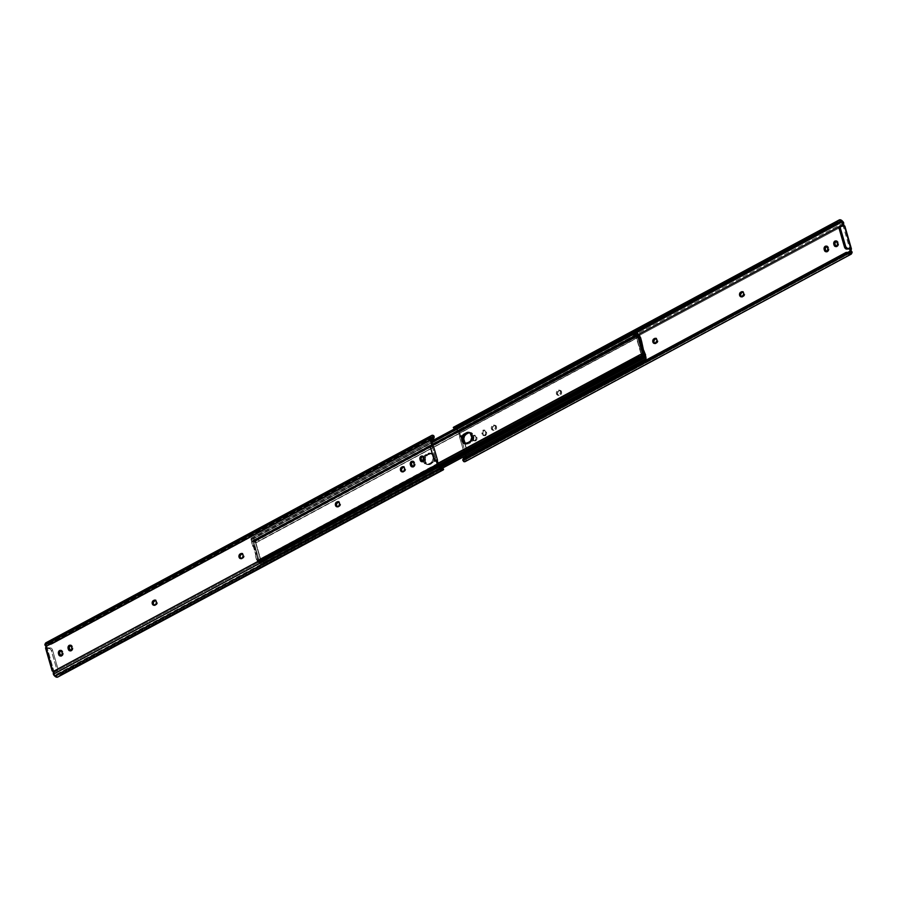 <?xml version="1.0" encoding="UTF-8"?>
<svg xmlns="http://www.w3.org/2000/svg" width="897" height="897" viewBox="0 0 897 897"><rect width="100%" height="100%" fill="white"/><g stroke="black" fill="none" stroke-linecap="round" stroke-linejoin="round"><path stroke-width="0.67" stroke-dasharray="4.49 3.36" d="M465.308 461.551A4.149 2.456 61.7 0 0 466.036 460.722L851.69 253.447L466.036 460.722L466.709 459.174L852.094 252.046L466.709 459.174A3.207 1.906 61.7 0 0 466.72 457.111L851.018 250.577L466.72 457.111L465.442 452.413L466.911 451.113L462.639 436.278L459.847 436.144L459.567 437.086L463.435 450.316L466.911 451.113L462.639 436.278L460.8 436.794A1.065 0.807 93.3 0 1 460.71 436.85L461.764 436.906A1.065 0.807 -86.7 0 0 461.854 436.85A1.065 0.807 93.3 0 1 461.764 436.906L460.789 436.514L459.488 432.074A3.207 1.906 61.7 0 0 458.266 429.943L456.674 428.273A4.149 2.456 61.7 0 0 453.815 427.118L455.228 428.598L838.964 222.187L455.317 428.833A3.207 1.099 -43.7 0 1 454.521 428.867M484.055 430.302A2.411 1.828 -86.7 0 0 482.99 433.442L481.947 433.386A2.411 1.828 93.3 0 1 483.012 430.246L484.055 430.302L482.922 432.062L483.382 434.653L485.569 435.538L486.701 433.789L486.252 431.199L485.12 430.168L483.012 430.246A2.411 1.828 93.3 0 1 483.786 430.067A2.411 1.828 93.3 0 1 485.367 431.547L486.409 431.614A2.411 1.828 -86.7 0 0 484.84 430.123A2.411 1.828 -86.7 0 0 484.055 430.302M474.412 435.482A2.411 1.828 -86.7 0 0 473.347 438.633L472.304 438.566A2.411 1.828 93.3 0 1 473.369 435.426L474.412 435.482L473.28 437.243L473.739 439.833L475.926 440.73L477.069 438.969L476.61 436.379L475.477 435.348L473.369 435.426A2.411 1.828 93.3 0 1 474.154 435.247A2.411 1.828 93.3 0 1 475.724 436.738L476.767 436.794A2.411 1.828 -86.7 0 0 475.197 435.303A2.411 1.828 -86.7 0 0 474.412 435.482M845.983 252.483L463.715 457.93L845.983 252.483M844.425 226.223L844.212 226.1A1.39 1.054 -86.7 0 1 843.965 225.876L851.04 249.77L844.694 226.257M463.368 458.445A3.207 2.343 -156.5 0 0 463.222 459.186L847.721 252.539L463.345 458.502M842.877 225.752L844.055 226.1L843.292 226.504L849.851 249.243L843.292 226.504L839.872 226.313L841.016 225.708L839.11 226.717L841.005 225.696L839.872 226.313L844.055 226.1A1.39 1.054 93.3 0 1 842.922 225.809M453.815 427.118L458.266 431.401L456.237 429.282L634.571 333.426L456.237 429.282A2.545 1.514 61.7 0 0 455.228 428.598L454.465 428.833M842.328 220.998L456.674 428.273L842.328 220.998M843.662 222.815L458.266 429.943L843.662 222.815M843.785 225.539L459.488 432.074L843.785 225.539M466.036 460.722L466.844 457.683L465.487 452.862L464.444 452.794L465.319 455.855L464.388 452.357L464.848 451.438L466.059 451.415A1.065 0.807 -86.7 0 0 465.487 452.862L464.444 452.794A1.065 0.807 93.3 0 1 465.005 451.359L466.911 451.113L465.868 451.045L467.001 450.44L464.612 442.165L467.001 450.44L464.265 450.956L465.397 450.35A1.065 0.639 -118.3 0 1 464.411 449.319L463.278 449.935A1.065 0.639 61.7 0 0 464.265 450.956L465.397 450.35L464.411 449.319L463.278 449.935L459.567 437.086L460.71 436.469L464.411 449.319L460.71 436.469A1.065 0.639 -118.3 0 1 461.114 435.516L459.982 436.133A1.065 0.639 61.7 0 0 459.567 437.086L460.991 435.527L459.982 436.133L461.585 436.222L462.729 435.617L461.114 435.516L462.729 435.617L463.771 439.216L462.729 435.617L461.585 436.222L462.639 436.278L461.854 436.85L460.8 436.794L461.585 436.222L460.8 436.794A1.065 0.807 -86.7 0 1 460.71 436.85A1.065 0.807 93.3 0 1 459.668 436.267L458.266 431.401L638.372 334.603L458.266 431.401L459.668 436.267L460.722 436.334L459.836 436.615L461.764 436.906A1.065 0.807 -86.7 0 1 461.417 436.996L460.374 436.929M494.124 425.357L492.33 427.903L492.823 429.607L494.09 430.313L496.243 428.923L496.467 426.658L495.178 425.223L493.07 425.301A2.411 1.828 93.3 0 1 493.855 425.111A2.411 1.828 93.3 0 1 495.514 427.107A2.411 1.828 93.3 0 1 494.359 429.741L495.402 429.809A2.411 1.828 -86.7 0 0 496.568 427.163A2.411 1.828 -86.7 0 0 494.897 425.178A2.411 1.828 -86.7 0 0 494.124 425.357L493.507 425.683A2.411 1.828 -86.7 0 0 492.352 428.318A2.411 1.828 -86.7 0 0 494.012 430.313A2.411 1.828 -86.7 0 0 494.796 430.134L493.742 430.067A2.411 1.828 93.3 0 1 492.969 430.246A2.411 1.828 93.3 0 1 491.298 428.261A2.411 1.828 93.3 0 1 492.464 425.627L494.124 425.357M559.179 390.386L557.385 392.942L557.878 394.635L559.156 395.342L561.309 393.951L561.533 391.697L560.233 390.251L558.136 390.33A2.411 1.828 93.3 0 1 558.909 390.15A2.411 1.828 93.3 0 1 560.58 392.135A2.411 1.828 93.3 0 1 559.414 394.781L560.468 394.837A2.411 1.828 -86.7 0 0 561.623 392.191A2.411 1.828 -86.7 0 0 559.952 390.206A2.411 1.828 -86.7 0 0 559.179 390.386L558.573 390.711A2.411 1.828 -86.7 0 0 557.407 393.357A2.411 1.828 -86.7 0 0 559.078 395.342A2.411 1.828 -86.7 0 0 559.851 395.162L558.809 395.106A2.411 1.828 93.3 0 1 558.035 395.285A2.411 1.828 93.3 0 1 556.364 393.301A2.411 1.828 93.3 0 1 557.519 390.655L559.179 390.386M741.651 296.705L743.972 296.167L744.79 294.631L744.342 292.456L742.368 291.94M826.406 251.609L828.122 251.395L828.985 249.388L827.998 246.597L826.294 246.372M836.049 246.428L837.764 246.204L838.628 244.208L837.641 241.416L835.937 241.192M654.877 343.349L656.873 343.024L658.017 341.264L657.299 338.797L655.595 338.573M464.354 460.217L463.76 461.585L464.354 460.217A2.545 1.514 61.7 0 0 464.545 460.139A2.545 1.514 61.7 0 0 464.994 459.623L849.493 252.976L464.994 459.623L465.61 456.853L464.354 460.217M463.57 460.038L463.222 459.186L463.57 460.038M472.528 439.362L473.582 439.418A2.411 1.828 -86.7 0 0 475.152 440.909A2.411 1.828 -86.7 0 0 476.991 437.579L475.948 437.523A2.411 1.828 93.3 0 1 474.098 440.842A2.411 1.828 93.3 0 1 472.528 439.362L472.304 438.566L473.582 439.418L472.528 439.362L472.214 438.117L473.369 435.426L475.074 435.65L475.948 437.523L476.991 437.579L476.767 436.794L475.724 436.738L476.015 438.913L474.883 440.662L473.481 440.662L472.528 439.362M654.978 343.394A2.411 1.828 -86.7 0 0 655.494 343.529A2.411 1.828 -86.7 0 0 656.268 343.349L656.873 343.024A2.411 1.828 -86.7 0 0 658.039 340.378A2.411 1.828 -86.7 0 0 656.369 338.393A2.411 1.828 -86.7 0 0 655.842 338.461M836.15 246.473A2.411 1.828 -86.7 0 0 836.666 246.608A2.411 1.828 -86.7 0 0 838.516 243.289L837.462 243.233L838.516 243.289L838.28 242.493A2.411 1.828 -86.7 0 0 836.71 241.013A2.411 1.828 -86.7 0 0 836.183 241.08M837.237 242.437L838.28 242.493L837.237 242.437M826.507 251.665A2.411 1.828 -86.7 0 0 827.023 251.788A2.411 1.828 -86.7 0 0 828.873 248.469L827.819 248.413L828.873 248.469L828.637 247.684A2.411 1.828 -86.7 0 0 827.068 246.193A2.411 1.828 -86.7 0 0 826.541 246.26M827.595 247.617L828.637 247.684L827.595 247.617M741.741 296.761A2.411 1.828 -86.7 0 0 742.268 296.885A2.411 1.828 -86.7 0 0 743.041 296.705L743.647 296.38A2.411 1.828 -86.7 0 0 744.813 293.745A2.411 1.828 -86.7 0 0 743.142 291.76A2.411 1.828 -86.7 0 0 742.615 291.828M482.171 434.182L483.225 434.238A2.411 1.828 -86.7 0 0 484.795 435.729A2.411 1.828 -86.7 0 0 486.634 432.399L485.591 432.343A2.411 1.828 93.3 0 1 483.741 435.662A2.411 1.828 93.3 0 1 482.171 434.182L481.947 433.386L483.225 434.238L482.171 434.182L481.857 432.937L483.012 430.246L484.716 430.47L485.591 432.343L486.634 432.399L486.409 431.614L485.367 431.547L485.658 433.733L484.526 435.482L483.124 435.482L482.171 434.182M454.465 427.039L458.659 430.403L460.722 436.334A1.065 0.807 -86.7 0 0 461.417 436.996M847.587 252.506L465.846 457.661L847.587 252.506M493.742 430.067L492.038 429.842L491.287 427.847L491.859 426.142L493.776 425.111L495.043 425.817L495.536 427.521L493.742 430.067M558.809 395.106L557.104 394.882L556.342 392.875L556.925 391.182L558.831 390.15L560.109 390.857L560.603 392.561L558.809 395.106M412.687 466.799A2.411 1.828 -86.7 0 0 413.214 466.933A2.411 1.828 -86.7 0 0 415.053 463.614L413.775 462.762L414.829 462.818A2.411 1.828 -86.7 0 0 413.259 461.338A2.411 1.828 -86.7 0 0 412.721 461.406M70.459 650.74A2.411 1.828 -86.7 0 0 70.975 650.863A2.411 1.828 -86.7 0 0 72.825 647.544L71.547 646.692L72.59 646.748A2.411 1.828 -86.7 0 0 71.02 645.268A2.411 1.828 -86.7 0 0 70.493 645.335M60.817 655.92A2.411 1.828 -86.7 0 0 61.332 656.043A2.411 1.828 -86.7 0 0 63.182 652.724L61.904 651.872L62.947 651.94A2.411 1.828 -86.7 0 0 61.377 650.448A2.411 1.828 -86.7 0 0 60.85 650.527M422.33 461.619A2.411 1.828 -86.7 0 0 422.846 461.753A2.411 1.828 -86.7 0 0 424.696 458.434L423.418 457.582L424.472 457.638A2.411 1.828 -86.7 0 0 422.902 456.158A2.411 1.828 -86.7 0 0 422.364 456.225M52.082 643.34L433.184 438.521L432.803 439.395L433.184 438.521L52.082 643.34L433.722 438.061L51.454 643.519L49.716 643.463L434.215 436.817L49.716 643.463A3.207 2.343 -156.5 0 0 51.454 643.519L52.082 643.34L51.701 644.214L52.082 643.34M431.39 440.147L51.701 644.214L431.39 440.147M60.099 673.299L441.201 468.481L442.109 469.434L61.007 674.252L59.415 673.613L441.481 468.279L59.415 673.613L61.007 674.252L442.726 469.254L60.458 674.701L442.726 469.254L441.201 468.481L60.099 673.299M431.379 440.102L51.017 644.517L431.379 440.102M45.601 648.116L47.149 647.757L53.708 670.496L47.149 647.757L50.849 648.004L52.396 649.619L57.957 668.792L56.814 669.397L51.398 650.617L52.531 650.011L51.398 650.617A2.142 1.267 61.7 0 0 49.425 648.565L50.568 647.948A2.142 1.267 -118.3 0 1 52.531 650.011L58.07 669.543L57.386 670.664L52.945 670.9L53.932 671.023L54.369 672.167L438.734 465.599L54.369 672.167L54.582 672.739L53.36 672.66L54.582 672.739L54.93 674.667L53.349 674.264L54.829 674.353L54.369 672.167A1.39 1.054 -86.7 0 0 52.945 670.9L57.128 670.687L55.984 671.292A2.142 1.267 61.7 0 0 56.433 671.203A2.142 1.267 61.7 0 0 56.814 669.397L57.957 668.792A2.142 1.267 -118.3 0 1 57.565 670.597A2.142 1.267 -118.3 0 1 57.128 670.687L53.035 671.124L56.253 671.27L56.903 669.79L51.073 649.854L49.705 648.621L46.005 648.374L52.564 671.102L46.005 648.374L50.568 647.948L45.612 648.217M46.039 642.712A4.149 2.456 61.7 0 1 47.586 642.689L46.992 644.057L51.017 644.517A3.207 2.343 23.5 0 1 49.279 644.461L431.21 439.194L49.279 644.461L46.992 644.057A2.545 1.514 61.7 0 0 46.801 644.136A2.545 1.514 61.7 0 0 46.453 644.45L44.951 644.371L46.364 645.01L44.884 644.921L46.364 645.01L432.006 437.377L46.364 644.64L47.586 642.689L49.716 643.463L46.857 642.532M434.092 437.489L433.722 438.061A3.207 2.343 -156.5 0 0 434.07 437.557M437.355 460.722L434.361 460.722L437.018 460.867L434.271 461.383L436.2 460.206L435.146 460.15L436.357 460.116M55.322 675.194L53.82 675.116L55.322 675.194A2.545 1.514 61.7 0 0 56.119 675.676L55.322 675.194M57.083 675.598L56.119 675.676L57.531 677.157L56.119 675.676L58.036 674.813A3.207 1.099 136.3 0 1 59.415 673.613L441.986 468.458L57.139 675.576L442.535 468.436M59.079 675.901L60.458 674.701A3.207 1.099 -43.7 0 0 59.079 675.901L443.578 469.254L59.079 675.901M45.534 645.548L46.756 645.616L46.364 645.01L46.756 645.616L45.534 645.548M437.332 460.755A1.065 0.639 -118.3 0 1 437.018 460.867L435.886 461.484A1.065 0.639 61.7 0 0 436.29 460.531L437.433 459.914L436.29 460.531L432.589 447.681L436.334 460.722L436.009 461.473L434.271 461.383L436.2 460.206A1.065 0.807 -86.7 0 1 436.626 460.071M433.722 447.065L432.589 447.681A1.065 0.639 61.7 0 0 431.603 446.65L432.735 446.044L429.999 446.56L431.894 446.74L432.589 447.681L433.722 447.065M431.132 445.955L429.999 446.56L434.271 461.383L429.999 446.56L431.132 445.955M442.726 469.254A3.207 1.099 -43.7 0 1 443.578 469.254L443.679 469.411M57.531 677.157L58.271 676.708M440.763 467.718L55.121 674.981L440.763 467.718M422.229 461.574L423.956 461.35L424.808 459.354L424.696 458.434L423.653 458.367L424.696 458.434L424.09 456.853L422.117 456.338M241.158 558.539A2.411 1.828 -86.7 0 0 241.674 558.663A2.411 1.828 -86.7 0 0 242.459 558.483L243.065 558.158A2.411 1.828 -86.7 0 0 244.231 555.523A2.411 1.828 -86.7 0 0 242.56 553.539A2.411 1.828 -86.7 0 0 242.022 553.606M60.716 655.864L62.431 655.651L63.295 653.644L63.182 652.724L62.128 652.668L63.182 652.724L62.308 650.852L60.604 650.628M70.358 650.684L72.074 650.46L72.937 648.464L72.825 647.544L71.771 647.488L72.825 647.544L71.951 645.672L70.246 645.448M154.385 605.172A2.411 1.828 -86.7 0 0 154.901 605.307A2.411 1.828 -86.7 0 0 155.686 605.127L156.291 604.802A2.411 1.828 -86.7 0 0 157.457 602.156A2.411 1.828 -86.7 0 0 155.786 600.171A2.411 1.828 -86.7 0 0 155.259 600.239M337.575 506.715A2.411 1.828 -86.7 0 0 338.091 506.85A2.411 1.828 -86.7 0 0 338.864 506.67L339.481 506.345A2.411 1.828 -86.7 0 0 340.636 503.699A2.411 1.828 -86.7 0 0 338.965 501.715A2.411 1.828 -86.7 0 0 338.438 501.793M402.63 471.755A2.411 1.828 -86.7 0 0 403.145 471.889A2.411 1.828 -86.7 0 0 403.93 471.699L404.536 471.374A2.411 1.828 -86.7 0 0 405.702 468.739A2.411 1.828 -86.7 0 0 404.031 466.754A2.411 1.828 -86.7 0 0 403.504 466.821M412.598 466.754L414.313 466.53L415.165 464.534L415.053 463.614L414.01 463.558L415.053 463.614L414.179 461.742L412.474 461.518M46.386 648.161A1.39 1.054 -86.7 0 0 46.79 645.907L431.154 439.339L46.79 645.907L46.386 648.161M402.529 471.699L404.861 471.16L405.668 469.624L405.231 467.449L403.258 466.933M337.474 506.67L339.481 506.345L340.613 504.596L339.896 502.118L338.191 501.894M154.284 605.116L156.291 604.802L157.424 603.042L156.706 600.575L155.002 600.351M241.058 558.483L243.065 558.158L244.197 556.409L243.749 554.234L241.775 553.718M258.448 561.746L438.543 464.949L258.448 561.746L257.899 560.457L258.448 561.746M438.151 463.581L257.899 560.457L438.151 463.581M251.765 539.198L432.018 442.322L251.373 539.68L432.085 442.557L251.373 539.68L251.575 537.942L251.765 539.198M431.681 441.145L251.575 537.942L431.681 441.145M253.403 546.845L254.703 546.52L253.559 547.125L252.651 546.06L253.784 545.443L252.528 541.149L255.185 540.353L260.892 560.12L257.54 558.741L256.407 559.358L257.876 559.145L256.452 554.705L255.32 555.591L256.777 553.696L254.636 546.363L253.627 545.163L252.483 545.768L253.784 545.443L254.535 546.228L253.559 547.125L254.703 546.52L256.777 553.696L255.634 554.312L253.559 547.125L255.634 554.593L256.777 553.976L255.297 555.434L256.407 559.358L257.54 558.741L256.452 554.974L255.32 555.591L256.452 559.481L259.838 561.017L642.891 355.145L259.794 561.275L260.892 560.12L259.76 560.737L256.733 559.75L257.876 559.145L260.892 560.12L255.185 540.353L251.384 541.766L252.483 545.768L253.627 545.163L252.539 541.396L251.395 542.012L253.403 546.845M257.035 560.591L438.106 463.413L257.035 560.535L257.876 562.262L438.599 465.128L257.876 562.262M257.708 562.161L259.457 562.542L439.104 465.98L259.457 562.542A2.545 1.514 61.7 0 0 258.044 561.903L257.417 560.434L259.569 561.242L642.947 355.19L259.569 561.242A4.149 2.456 61.7 0 0 257.417 560.434L257.103 560.502M250.947 538.749L632.968 333.034L251.575 537.942L250.947 538.749L251.81 541.003L251.182 540.286M251.216 540.487L252.808 540.992L636.948 334.379L253.571 540.431A4.149 2.456 61.7 0 1 253.044 540.891L432.601 444.385M253.963 540.689L432.612 444.677L253.963 540.689M423.205 458.457L424.92 455.228L429.517 453.075L432.197 454.566L433.24 458.154L432.018 461.742L427.577 464.444L424.707 463.682L423.16 460.441M634.998 333.516L252.909 538.873A1.962 1.166 61.7 0 1 255.006 540.723L638.384 334.682L255.006 540.723L260.892 561.096L260.623 562.699L259.457 562.542A1.065 0.639 61.7 0 0 259.805 562.767L439.362 466.261L259.805 562.767A1.962 1.166 61.7 0 0 260.534 562.755A1.962 1.166 61.7 0 0 260.892 561.096L644.27 355.055L260.892 561.096L255.006 540.723L252.909 538.873A1.065 0.639 61.7 0 0 252.685 539.075L635.11 333.538L251.597 539.557A2.545 1.514 61.7 0 0 252.292 539.478A2.545 1.514 61.7 0 0 252.685 539.075L636.175 332.888M251.048 539.119L251.81 541.003A4.149 2.456 61.7 0 0 253.044 540.891M469.31 442.12L470.353 442.176A5.079 3.846 -86.7 0 0 472.809 436.604A5.079 3.846 -86.7 0 0 469.288 432.41A5.079 3.846 -86.7 0 0 468.761 432.421A5.079 3.846 93.3 0 1 469.288 432.41A5.079 3.846 93.3 0 1 472.809 436.604A5.079 3.846 93.3 0 1 470.353 442.176L469.31 442.12M466.025 443.544L467.92 443.488A5.079 3.846 93.3 0 1 466.283 443.869A5.079 3.846 93.3 0 1 465.756 443.791A5.079 3.846 -86.7 0 0 466.283 443.869A5.079 3.846 -86.7 0 0 467.92 443.488L466.877 443.421L471.631 441.077L472.842 437.489L471.239 433.262L468.369 432.5L470.589 432.791L472.607 435.55L472.506 439.429L470.353 442.176L472.674 441.145L473.896 437.545L472.293 433.318L470.174 432.466L468.694 432.847M423.418 457.582A5.079 3.846 93.3 0 1 425.604 454.757L429.08 453.512L426.647 454.824A5.079 3.846 -86.7 0 0 424.191 460.396A5.079 3.846 -86.7 0 0 427.712 464.59A5.079 3.846 -86.7 0 0 429.36 464.209L431.782 462.908A5.079 3.846 -86.7 0 0 434.249 457.335A5.079 3.846 -86.7 0 0 430.717 453.131A5.079 3.846 -86.7 0 0 429.08 453.512L428.026 453.456A5.079 3.846 93.3 0 1 429.674 453.075A5.079 3.846 93.3 0 1 433.195 457.268A5.079 3.846 93.3 0 1 430.739 462.841L428.306 464.153A5.079 3.846 93.3 0 1 426.669 464.534A5.079 3.846 93.3 0 1 423.238 460.935M429.36 464.209L428.306 464.153L432.466 462.437L434.182 459.208L433.7 455.396L431.311 453.232L425.974 455.295L424.247 458.524L424.393 461.45L425.761 463.738L427.869 464.601L429.36 464.209A5.079 3.846 93.3 0 1 427.712 464.59A5.079 3.846 93.3 0 1 424.191 460.396A5.079 3.846 93.3 0 1 426.647 454.824L427.69 454.88L425.537 457.627L425.447 461.518L426.804 463.794L428.923 464.657L434.114 461.865L435.28 457.291L434.294 454.678L432.354 453.288L427.69 454.88A5.079 3.846 -86.7 0 0 425.234 460.453A5.079 3.846 -86.7 0 0 428.766 464.646A5.079 3.846 -86.7 0 0 430.403 464.276L432.836 462.964A5.079 3.846 -86.7 0 0 435.292 457.392A5.079 3.846 -86.7 0 0 431.771 453.198A5.079 3.846 -86.7 0 0 430.123 453.579L426.647 454.824L429.08 453.512A5.079 3.846 93.3 0 1 430.717 453.131A5.079 3.846 93.3 0 1 434.249 457.335A5.079 3.846 93.3 0 1 431.782 462.908L427.129 464.5L424.393 461.45L424.875 456.685L429.08 453.512L430.56 453.131L432.679 453.994L434.283 458.221L433.06 461.809L429.36 464.209M466.294 443.667A5.079 3.846 -86.7 0 0 467.326 443.925A5.079 3.846 -86.7 0 0 468.974 443.544L471.396 442.243A5.079 3.846 -86.7 0 0 473.863 436.66A5.079 3.846 -86.7 0 0 470.331 432.466A5.079 3.846 -86.7 0 0 469.277 432.601M645.806 356.916L264.267 562.284L261.812 562.038L262.025 563.484L264.032 563.966L442.4 468.099L265.075 563.473L262.025 563.484L261.812 562.038L264.895 562.217L265.075 563.473L442.479 468.133L265.075 563.473L264.895 562.217L645.235 357.802L645.425 359.058L645.235 357.802L264.267 562.284L645.459 357.611M639.987 336.431L258.751 540.958L258.201 539.669L638.552 335.254L639.606 336.465L258.246 541.418L639.101 336.543L638.552 335.254L257.125 540.039L638.541 335.052L257.125 540.039L258.201 539.669L258.751 540.958L256.912 542.337L256.206 542.607L255.578 541.138L257.125 540.039L256.396 540.734M638.922 336.543A4.149 2.456 -118.3 0 1 637.431 335.758L636.108 336.88L641.815 356.647L643.037 356.311L259.648 562.363L253.784 542.035L637.218 335.713L253.784 542.035L637.162 335.983L636.108 336.88L639.124 337.855L640.267 337.25L639.124 337.855L640.593 337.642L639.46 338.259L640.548 342.026L641.68 341.409L640.223 343.304L641.366 342.688L640.223 343.304L639.326 338.001L636.108 336.88L641.815 356.647L645.605 354.988L644.461 355.604L643.216 351.557L644.349 350.94L643.216 351.557L642.465 350.772L643.598 350.155L642.297 350.48L643.373 351.837L644.517 351.232L643.373 351.837L644.405 355.952A4.149 2.456 -118.3 0 0 643.956 356.109L260.567 562.161A4.149 2.456 61.7 0 0 260.052 562.621L643.429 356.569A4.149 2.456 -118.3 0 1 643.956 356.109M643.441 349.875L642.297 350.48L640.223 343.304L642.297 350.48L643.441 349.875M639.124 334.738L638.552 335.254L639.124 334.738M260.937 563.978L644.315 357.925L260.713 564.168A1.065 0.639 61.7 0 0 260.937 563.978A2.545 1.514 61.7 0 1 261.33 563.574A2.545 1.514 61.7 0 1 262.025 563.484L260.937 563.978M642.6 357.421A1.962 1.166 -118.3 0 1 641.994 356.277L258.616 562.318A1.962 1.166 61.7 0 0 260.713 564.168L440.562 467.505L260.713 564.168L258.616 562.318L252.73 541.945L252.999 540.342L637.195 334.233A1.065 0.639 -118.3 0 1 637.543 334.458L254.165 540.51A2.545 1.514 61.7 0 0 255.578 541.138L255.981 541.014M639.079 336.566L637.431 335.758L253.817 541.777L259.648 562.363L261.812 562.038A4.149 2.456 61.7 0 0 260.567 562.161M638.496 335.041A2.545 1.514 -118.3 0 1 637.543 334.458L254.165 540.51A1.065 0.639 61.7 0 0 253.817 540.286L256.665 542.461L639.606 336.465M254.053 541.81A4.149 2.456 61.7 0 0 256.206 542.607L254.053 541.81M637.24 336.263L639.012 336.835L637.24 336.263M642.611 357.432L636.029 335.5L636.612 334.189L638.619 335.074M252.73 541.945L636.108 335.904A1.962 1.166 -118.3 0 1 636.466 334.245A1.962 1.166 -118.3 0 1 637.195 334.233L253.817 540.286A1.962 1.166 61.7 0 0 253.077 540.297A1.962 1.166 61.7 0 0 252.73 541.945L258.616 562.318L641.994 356.277L636.108 335.904L252.73 541.945M839.861 221.424L454.465 428.564M460.901 435.561L459.757 436.177M464.545 460.139L850.199 252.864M474.098 440.842L475.152 440.909M475.197 435.303L474.154 435.247M655.326 338.337L656.369 338.393M654.44 343.461L655.494 343.529M835.623 246.552L836.666 246.608M836.71 241.013L835.668 240.957M825.98 251.732L827.023 251.788M827.068 246.193L826.025 246.137M742.099 291.693L743.142 291.76M741.214 296.829L742.268 296.885M558.909 390.15L559.952 390.206M558.035 395.285L559.078 395.342M493.855 425.111L494.897 425.178M492.969 430.246L494.012 430.313M483.741 435.662L484.795 435.729M484.84 430.123L483.786 430.067M844.604 226.257L843.606 226.201M412.205 461.271L413.259 461.338M69.977 645.212L71.02 645.268M60.334 650.392L61.377 650.448M421.848 456.091L422.902 456.158M57.565 670.597L56.433 671.203M430.201 438.072L432.455 436.861M437.243 460.823L436.099 461.439M422.846 461.753L421.803 461.697M241.674 558.663L240.631 558.607M242.56 553.539L241.506 553.471M61.332 656.043L60.29 655.987M70.975 650.863L69.932 650.807M154.901 605.307L153.858 605.24M155.786 600.171L154.733 600.115M338.091 506.85L337.048 506.794M338.965 501.715L337.922 501.658M403.145 471.889L402.103 471.822M404.031 466.754L402.988 466.687M413.214 466.933L412.16 466.877M52.396 670.743L53.394 670.799M259.782 561.287L643.16 355.246M257.674 562.116L257.013 560.569M251.182 540.364L250.958 538.828M253.604 540.398L636.982 334.346M252.606 541.037L251.474 541.642M438.05 463.244L257.047 560.524M257.742 561.971L640.985 355.997M635.67 333.426L252.292 539.478M636.231 332.854L252.853 538.906M468.234 432.354L470.331 432.466M465.229 443.802L467.326 443.925M429.674 453.075L431.771 453.198M426.669 464.534L428.766 464.646M439.608 466.507L260.534 562.755M643.396 356.602L260.018 562.654M637.218 335.713L253.84 541.754M260.769 564.146L440.562 467.516M644.708 357.533L643.586 358.127M440.393 467.337L261.33 563.574M639.258 335.03L256.015 541.003M639.953 336.476L256.834 542.382M253.077 540.297L636.466 334.245"/><path stroke-width="1.35" d="M826.642 246.238L826.294 246.372A2.411 1.828 -86.7 0 0 825.229 249.512L824.175 249.456A2.411 1.828 93.3 0 1 825.24 246.316L826.294 246.372L825.128 249.063L826.742 251.743M836.284 241.058L835.937 241.192A2.411 1.828 -86.7 0 0 834.872 244.332L833.818 244.276A2.411 1.828 93.3 0 1 834.883 241.136L835.937 241.192L834.771 243.883L836.385 246.563M839.861 221.424L838.964 222.187L840.881 221.324L839.469 219.843L837.921 221.099A3.207 1.099 136.3 0 1 836.542 222.299L835.993 222.748L836.901 223.701L837.585 223.387A3.207 1.099 -43.7 0 0 838.964 222.187L633.394 333.123L837.585 223.387L633.327 333.112L836.901 223.701L835.993 222.748L454.891 427.566L455.586 428.295L454.891 427.566L836.542 222.299L454.274 427.746L837.921 221.099L454.274 427.746A3.207 1.099 136.3 0 1 453.422 427.746L453.815 427.118L453.321 427.589M463.345 458.502L845.983 252.483L463.816 458.479L845.546 253.481L463.278 458.939L462.785 460.183L847.284 253.537L845.546 253.481A3.207 2.343 23.5 0 1 847.284 253.537L849.414 254.311L850.547 252.55L852.049 252.629L850.143 254.468L849.414 254.311L850.008 252.943L847.721 252.539A3.207 2.343 -156.5 0 0 845.983 252.483L850.008 252.943A2.545 1.514 -118.3 0 0 850.199 252.864A2.545 1.514 -118.3 0 0 850.547 252.55L852.049 252.629L850.636 251.99L850.547 252.55L850.244 251.384L851.466 251.452L852.15 252.169L851.69 253.447A4.149 2.456 -118.3 0 1 850.961 254.288A4.149 2.456 -118.3 0 1 849.414 254.311L847.284 253.537L462.785 460.183L463.76 461.585A4.149 2.456 61.7 0 0 465.308 461.551L850.961 254.288M839.872 226.313A2.142 1.267 61.7 0 0 839.435 226.403A2.142 1.267 61.7 0 0 839.043 228.208L840.186 227.603A2.142 1.267 -118.3 0 1 840.567 225.797A2.142 1.267 -118.3 0 1 841.016 225.708L844.839 226.066L850.995 248.626L847.295 248.379L845.748 246.765L840.097 227.21L840.747 225.73L844.436 225.898L851.074 249.635M839.917 221.402L840.881 221.324A2.545 1.514 -118.3 0 1 841.678 221.806L843.651 222.736L843.18 221.884L841.678 221.806L839.469 219.843L840.848 219.944L843.18 221.884L841.678 221.806L634.571 333.426L632.407 333.28L634.975 333.516L841.879 222.019L843.651 222.736L843.64 224.34L842.418 224.261L842.171 222.647L842.418 224.261L843.64 224.34L844.212 226.1M839.614 226.336L839.043 228.208L844.469 246.989L845.602 246.383L840.186 227.603L839.043 228.208L844.604 247.381L846.151 248.996L847.575 248.435A2.142 1.267 -118.3 0 1 845.602 246.383L844.469 246.989A2.142 1.267 61.7 0 0 846.432 249.052L851.32 248.704L846.432 249.052L851.399 248.884L851.018 250.577L852.116 252.079L850.636 251.99L850.21 251.093A1.39 1.054 93.3 0 1 850.614 248.839L850.21 251.093L847.587 252.506L850.21 251.093L851.466 251.452L851.018 250.577A1.39 1.054 -86.7 0 1 851.04 249.77M453.422 427.746L839.469 219.843A4.149 2.456 -118.3 0 1 842.328 220.998L843.595 222.523L843.785 225.539A1.39 1.054 -86.7 0 0 843.965 225.876M838.729 220.303L839.469 219.843M454.465 427.039L453.344 427.421M742.716 291.794L740.619 294.014L740.855 295.819L741.987 296.84M655.942 338.438L653.846 340.647L654.081 342.452L655.214 343.484M463.715 457.93A3.207 2.343 -156.5 0 0 463.368 458.445L462.93 459.443A3.207 2.343 23.5 0 1 463.278 458.939L463.715 457.93M466.036 460.722L464.478 461.731L462.785 460.183A3.207 2.343 23.5 0 1 462.93 459.443M849.493 252.976L850.636 252.36L849.493 252.976M655.842 338.461A2.411 1.828 -86.7 0 0 655.595 338.573L654.541 338.517A2.411 1.828 93.3 0 1 655.326 338.337A2.411 1.828 93.3 0 1 656.996 340.322A2.411 1.828 93.3 0 1 655.83 342.957L655.225 343.282A2.411 1.828 93.3 0 1 654.44 343.461A2.411 1.828 93.3 0 1 652.769 341.477A2.411 1.828 93.3 0 1 653.935 338.842L654.989 338.898A2.411 1.828 -86.7 0 0 653.801 341.185A2.411 1.828 -86.7 0 0 654.978 343.394M655.595 338.573L653.935 338.842L655.595 338.573M836.183 241.08A2.411 1.828 -86.7 0 0 835.937 241.192L834.883 241.136A2.411 1.828 93.3 0 1 835.668 240.957A2.411 1.828 93.3 0 1 837.237 242.437L837.462 243.233A2.411 1.828 93.3 0 1 835.623 246.552A2.411 1.828 93.3 0 1 834.053 245.06L835.096 245.128A2.411 1.828 -86.7 0 0 836.15 246.473M834.872 244.332L835.096 245.128L834.053 245.06L833.818 244.276L834.872 244.332M826.541 246.26A2.411 1.828 -86.7 0 0 826.294 246.372L825.24 246.316A2.411 1.828 93.3 0 1 826.025 246.137A2.411 1.828 93.3 0 1 827.595 247.617L827.819 248.413A2.411 1.828 93.3 0 1 825.98 251.732A2.411 1.828 93.3 0 1 824.41 250.252L825.453 250.308A2.411 1.828 -86.7 0 0 826.507 251.665M825.229 249.512L825.453 250.308L824.41 250.252L824.175 249.456L825.229 249.512M742.615 291.828A2.411 1.828 -86.7 0 0 742.368 291.94L741.314 291.873A2.411 1.828 93.3 0 1 742.099 291.693A2.411 1.828 93.3 0 1 743.77 293.678A2.411 1.828 93.3 0 1 742.604 296.324L741.998 296.649A2.411 1.828 93.3 0 1 741.214 296.829A2.411 1.828 93.3 0 1 739.543 294.844A2.411 1.828 93.3 0 1 740.709 292.198L741.763 292.265A2.411 1.828 -86.7 0 0 740.574 294.552A2.411 1.828 -86.7 0 0 741.741 296.761M742.368 291.94L740.709 292.198L742.368 291.94M842.922 225.809A1.39 1.054 93.3 0 1 842.631 224.833L841.005 225.696L842.631 224.833L843.068 225.977M638.372 334.603L839.11 226.717L638.372 334.603M463.771 439.216L464.612 442.165L463.771 439.216M465.61 456.853L465.319 455.855L465.61 456.853M741.998 296.649L740.294 296.425L739.532 294.429L740.103 292.725L742.021 291.693L743.299 292.4L743.781 294.104L741.998 296.649M827.819 248.413L827.359 251.037L825.049 251.328L824.085 249.007L824.635 246.832L826.642 246.316L827.819 248.413M833.818 244.276L834.277 241.652L836.587 241.36L837.585 244.152L836.722 246.148L835.006 246.372L833.818 244.276M655.225 343.282L653.521 343.058L652.758 341.062L653.33 339.358L655.247 338.326L656.526 339.032L657.008 340.737L655.225 343.282M52.699 670.833L45.96 647.23L52.788 670.9L52.161 670.934L53.215 671.461L437.512 464.926L436.099 460.296L434.361 460.722L430.089 445.887L431.995 445.641A1.065 0.807 -86.7 0 0 432.085 445.596L431.042 445.54A1.065 0.807 93.3 0 1 430.941 445.585A1.065 0.807 -86.7 0 0 431.042 445.54L431.558 444.34L430.28 439.889A3.207 1.906 -118.3 0 1 430.291 437.826L430.964 436.278A4.149 2.456 -118.3 0 1 431.692 435.449A4.149 2.456 -118.3 0 1 433.24 435.415L432.646 436.783L433.778 437.814L431.21 439.194L433.778 437.814A3.207 2.343 23.5 0 1 433.632 438.555A3.207 2.343 23.5 0 1 433.285 439.07L431.379 440.102L433.744 438.162L432.646 436.783L433.24 435.415L433.946 435.953L431.872 435.37L45.31 643.553L44.884 644.551L45.31 643.553L430.964 436.278L430.291 437.826L44.884 644.551L45.982 646.423L430.28 439.889L45.982 646.423L45.624 648.071M412.721 461.406A2.411 1.828 -86.7 0 0 412.474 461.518L411.431 461.462A2.411 1.828 93.3 0 1 412.205 461.271A2.411 1.828 93.3 0 1 413.775 462.762L414.078 464.938L413.259 466.474L411.544 466.698L410.591 465.386L410.299 463.211L411.431 461.462L413.136 461.686L414.01 463.558A2.411 1.828 93.3 0 1 412.16 466.877A2.411 1.828 93.3 0 1 410.591 465.386L411.633 465.453A2.411 1.828 -86.7 0 0 412.687 466.799M70.493 645.335A2.411 1.828 -86.7 0 0 70.246 645.448L69.192 645.392A2.411 1.828 93.3 0 1 69.977 645.212A2.411 1.828 93.3 0 1 71.547 646.692L71.838 648.879L70.706 650.628L69.002 650.403L68.127 648.531L68.172 646.692L69.54 645.257L70.897 645.616L71.771 647.488A2.411 1.828 93.3 0 1 69.932 650.807A2.411 1.828 93.3 0 1 68.363 649.316L69.405 649.383A2.411 1.828 -86.7 0 0 70.459 650.74M60.85 650.527A2.411 1.828 -86.7 0 0 60.604 650.628L59.55 650.572A2.411 1.828 93.3 0 1 60.334 650.392A2.411 1.828 93.3 0 1 61.904 651.872L62.207 654.059L61.063 655.808L59.359 655.584L58.484 653.711L58.529 651.872L59.897 650.437L61.265 650.796L62.128 652.668A2.411 1.828 93.3 0 1 60.29 655.987A2.411 1.828 93.3 0 1 58.72 654.507L59.763 654.563A2.411 1.828 -86.7 0 0 60.817 655.92M422.364 456.225A2.411 1.828 -86.7 0 0 422.117 456.338L421.074 456.27A2.411 1.828 93.3 0 1 421.848 456.091A2.411 1.828 93.3 0 1 423.418 457.582L423.72 459.757L422.902 461.293L421.523 461.652L420.233 460.206L419.931 458.031L421.074 456.27L422.779 456.495L423.653 458.367A2.411 1.828 93.3 0 1 421.803 461.697A2.411 1.828 93.3 0 1 420.233 460.206L421.276 460.262A2.411 1.828 -86.7 0 0 422.33 461.619M432.803 439.395L431.39 440.147L432.803 439.395M433.632 438.555L434.07 437.557A3.207 2.343 -156.5 0 0 434.215 436.817L433.935 437.792M46.857 642.532L45.31 643.553A4.149 2.456 61.7 0 1 46.039 642.712L431.692 435.449M437.332 460.755A1.065 0.639 -118.3 0 0 437.433 459.914L433.722 447.065A1.065 0.639 -118.3 0 0 432.735 446.044L430.089 445.887L432.881 446.067L433.655 446.874L437.478 460.116L436.278 460.666A1.065 0.807 93.3 0 0 435.146 460.15L434.361 460.722L430.089 445.887L431.995 445.641A1.065 0.807 93.3 0 0 432.085 445.596A1.065 0.807 -86.7 0 0 432.556 444.206L432.231 445.495L431.042 445.54A1.065 0.807 93.3 0 0 431.513 444.138L432.556 444.206L431.513 444.138L430.291 437.826L44.906 644.954L45.982 646.423A1.39 1.054 93.3 0 1 45.96 647.23L45.601 648.206L52.161 670.934M443.432 469.187L443.185 469.882A4.149 2.456 -118.3 0 1 440.326 468.727L54.672 676.002L53.82 675.116L54.672 676.002L440.326 468.727L437.512 464.926L53.215 671.461L53.338 674.185L438.734 467.057A3.207 1.906 -118.3 0 1 437.512 464.926L436.278 460.666L437.265 460.811M54.672 676.002L56.87 677.235L58.271 676.708L57.531 677.157A4.149 2.456 61.7 0 1 54.672 676.002M436.357 460.116L437.254 460.531L438.734 465.599L441.683 468.167A3.207 1.099 136.3 0 1 442.535 468.167L441.773 468.402L443.185 469.882L441.773 468.402A2.545 1.514 -118.3 0 1 440.763 467.718L438.734 465.599L437.332 460.733A1.065 0.807 -86.7 0 0 436.626 460.071L435.583 460.004M432.006 437.377A2.545 1.514 -118.3 0 1 432.455 436.861A2.545 1.514 -118.3 0 1 432.646 436.783L431.154 439.339L432.006 437.377M403.504 466.821A2.411 1.828 -86.7 0 0 403.258 466.933L402.204 466.866A2.411 1.828 93.3 0 1 402.988 466.687A2.411 1.828 93.3 0 1 404.648 468.683A2.411 1.828 93.3 0 1 403.493 471.317L402.876 471.643A2.411 1.828 93.3 0 1 402.103 471.822A2.411 1.828 93.3 0 1 400.432 469.837A2.411 1.828 93.3 0 1 401.598 467.191L403.605 466.877L404.648 468.626L404.099 470.802L402.181 471.822L400.903 471.116L400.466 468.952L401.273 467.415L402.641 467.259A2.411 1.828 -86.7 0 0 401.464 469.546A2.411 1.828 -86.7 0 0 402.63 471.755M338.438 501.793A2.411 1.828 -86.7 0 0 338.191 501.894L337.149 501.838A2.411 1.828 93.3 0 1 337.922 501.658A2.411 1.828 93.3 0 1 339.593 503.643A2.411 1.828 93.3 0 1 338.427 506.289L337.821 506.614A2.411 1.828 93.3 0 1 337.048 506.794A2.411 1.828 93.3 0 1 335.377 504.809A2.411 1.828 93.3 0 1 336.532 502.163L338.539 501.838L339.582 503.598L339.032 505.762L337.115 506.794L335.624 505.717L335.4 503.912L336.218 502.387L337.586 502.219A2.411 1.828 -86.7 0 0 336.397 504.518A2.411 1.828 -86.7 0 0 337.575 506.715M155.259 600.239A2.411 1.828 -86.7 0 0 155.002 600.351L153.959 600.295L155.932 600.811L156.381 602.986L155.562 604.511L153.936 605.251L152.658 604.544L152.165 602.84L153.959 600.295A2.411 1.828 93.3 0 1 154.733 600.115A2.411 1.828 93.3 0 1 156.403 602.1A2.411 1.828 93.3 0 1 155.237 604.735L154.632 605.06A2.411 1.828 93.3 0 1 153.858 605.24A2.411 1.828 93.3 0 1 152.187 603.255A2.411 1.828 93.3 0 1 153.353 600.62L154.396 600.676A2.411 1.828 -86.7 0 0 153.219 602.963A2.411 1.828 -86.7 0 0 154.385 605.172M242.022 553.606A2.411 1.828 -86.7 0 0 241.775 553.718L240.732 553.651A2.411 1.828 93.3 0 1 241.506 553.471A2.411 1.828 93.3 0 1 243.177 555.456A2.411 1.828 93.3 0 1 242.011 558.102L241.405 558.427A2.411 1.828 93.3 0 1 240.631 558.607A2.411 1.828 93.3 0 1 238.961 556.622A2.411 1.828 93.3 0 1 240.127 553.976L242.123 553.651L243.177 555.411L242.616 557.586L240.699 558.607L239.432 557.9L238.983 555.736L239.802 554.2L241.17 554.043A2.411 1.828 -86.7 0 0 239.992 556.331A2.411 1.828 -86.7 0 0 241.158 558.539M443.185 469.882L441.055 469.366L438.734 467.057L53.349 674.264L53.215 671.461A1.39 1.054 93.3 0 0 52.788 670.9M421.074 456.27L422.117 456.338A2.411 1.828 -86.7 0 0 421.052 459.477L420.009 459.421A2.411 1.828 93.3 0 1 421.074 456.27M420.233 460.206L420.009 459.421L421.052 459.477L421.276 460.262L420.233 460.206M240.127 553.976L241.775 553.718L240.127 553.976M59.55 650.572L60.604 650.628A2.411 1.828 -86.7 0 0 59.538 653.767L58.484 653.711A2.411 1.828 93.3 0 1 59.55 650.572M58.72 654.507L58.484 653.711L59.538 653.767L59.763 654.563L58.72 654.507M69.192 645.392L70.246 645.448A2.411 1.828 -86.7 0 0 69.181 648.587L68.127 648.531A2.411 1.828 93.3 0 1 69.192 645.392M68.363 649.316L68.127 648.531L69.181 648.587L69.405 649.383L68.363 649.316M153.353 600.62L155.002 600.351L153.353 600.62M336.532 502.163L338.191 501.894L336.532 502.163M401.598 467.191L403.258 466.933L401.598 467.191M411.431 461.462L412.474 461.518A2.411 1.828 -86.7 0 0 411.409 464.657L410.366 464.601A2.411 1.828 93.3 0 1 411.431 461.462M410.591 465.386L410.366 464.601L411.409 464.657L411.633 465.453L410.591 465.386M432.556 444.206L431.154 439.339L432.556 444.206M431.995 445.641L431.132 445.955L431.995 445.641M412.822 461.383L411.297 463.738L412.934 466.889M403.594 466.799L401.508 469.008L401.733 470.813L402.876 471.844M338.539 501.759L336.453 503.979L336.678 505.785L337.81 506.805M155.349 600.216L153.264 602.425L153.488 604.23L154.62 605.262M70.594 645.313L69.058 647.668L70.695 650.818M60.951 650.493L59.415 652.848L61.052 655.999M242.123 553.572L240.037 555.792L240.261 557.598L241.394 558.618M422.465 456.203L420.94 458.558L422.577 461.708M640.66 356.221L438.599 465.128L639.875 356.961L438.543 464.949L638.799 357.331L638.249 356.042L438.151 463.581L638.754 355.582L438.106 463.413L638.754 355.582L638.799 357.331L639.875 356.961L641.422 355.862L640.794 354.393L638.754 355.582L640.794 354.393A4.149 2.456 -118.3 0 1 642.947 355.19L640.794 354.393L641.422 355.862A2.545 1.514 -118.3 0 1 642.835 356.49L439.104 465.98L643.183 356.714A1.065 0.639 -118.3 0 1 642.835 356.49L641.052 355.963M432.018 442.322L632.105 334.783L631.925 333.527L431.681 441.145L632.407 333.28L632.105 334.783L432.018 442.322M642.891 355.145L637.352 334.637L432.612 444.677L637.352 334.637L642.891 355.145M432.085 442.557L632.105 334.783L635.188 334.962L634.975 333.516L635.188 334.962L632.733 334.716L432.085 442.557M636.948 334.379L636.948 334.379A4.149 2.456 -118.3 0 1 636.433 334.839A4.149 2.456 -118.3 0 1 635.188 334.962L636.948 334.379M423.35 461.394L423.451 457.504M469.31 442.12L464.646 443.712L461.91 440.662L462.392 435.897L466.597 432.724L468.077 432.343L470.196 433.206L471.8 437.433L470.577 441.021L466.877 443.421A5.079 3.846 93.3 0 1 465.229 443.802A5.079 3.846 93.3 0 1 461.708 439.608A5.079 3.846 93.3 0 1 464.164 434.036L466.597 432.724A5.079 3.846 93.3 0 1 468.234 432.354A5.079 3.846 93.3 0 1 471.766 436.547A5.079 3.846 93.3 0 1 469.31 442.12M439.362 466.261L644.001 356.658L644.27 355.055L638.384 334.682L637.173 332.989L636.063 333.022A2.545 1.514 -118.3 0 1 635.67 333.426A2.545 1.514 -118.3 0 1 634.975 333.516L636.063 333.022A1.065 0.639 -118.3 0 1 636.287 332.832A1.962 1.166 -118.3 0 1 638.384 334.682L644.27 355.055A1.962 1.166 -118.3 0 1 643.923 356.703A1.962 1.166 -118.3 0 1 643.183 356.714L439.362 466.261M635.11 333.538L636.063 333.022L635.11 333.538M636.175 332.888L634.998 333.516M469.423 432.556L465.218 434.092L467.64 432.791A5.079 3.846 93.3 0 1 468.761 432.421A5.079 3.846 -86.7 0 0 467.64 432.791L465.218 434.092A5.079 3.846 -86.7 0 0 462.729 439.328A5.079 3.846 -86.7 0 0 465.756 443.791A5.079 3.846 93.3 0 1 462.729 439.328A5.079 3.846 93.3 0 1 465.218 434.092L463.435 435.964L462.762 439.777L463.76 442.378L465.689 443.768L463.76 442.378L462.717 438.779L463.94 435.191L466.261 434.159L464.489 436.02L463.76 438.846L464.803 442.434L466.743 443.824M423.238 460.935A5.079 3.846 93.3 0 1 423.418 457.582M645.425 359.058L442.479 468.133L645.425 359.058M641.366 342.688L641.68 341.69L643.441 349.875L641.366 342.688M645.818 356.714L645.19 355.997A4.149 2.456 -118.3 0 0 644.36 355.963L645.627 355.122L643.441 349.875L645.605 354.988L644.349 355.974M645.806 356.916L645.459 357.611M644.192 356.008L645.19 355.997L645.795 358.845L442.4 468.099L646.019 358.665L645.414 357.443L644.315 357.925A1.065 0.639 -118.3 0 1 644.091 358.127L440.562 467.505L644.091 358.127A1.962 1.166 -118.3 0 1 642.6 357.421M639.292 334.839L638.541 335.052L639.292 334.839L639.583 336.566A4.149 2.456 -118.3 0 1 638.922 336.543M640.267 337.25L641.68 341.69L640.548 337.519L639.012 336.835L640.267 337.25M469.277 432.601A5.079 3.846 -86.7 0 0 468.694 432.847L466.261 434.159A5.079 3.846 -86.7 0 0 463.76 439.037A5.079 3.846 -86.7 0 0 466.294 443.667M645.492 355.369L644.394 355.963M642.353 357.073L644.315 357.925A2.545 1.514 -118.3 0 1 644.708 357.522A2.545 1.514 -118.3 0 1 645.403 357.443L645.19 355.997L645.784 356.513M639.225 335.041L638.956 335.097A2.545 1.514 -118.3 0 1 638.496 335.041M639.326 334.884L639.897 336.498M638.26 334.962L639.583 336.566L638.541 336.431M851.399 248.794L844.839 226.066M840.567 225.797L839.435 226.403M453.377 427.712L454.431 428.8M839.211 219.956L453.59 427.207M655.326 338.337L656.369 338.393M654.44 343.461L655.494 343.529M835.623 246.552L836.666 246.608M836.71 241.013L835.668 240.957M825.98 251.732L827.023 251.788M827.068 246.193L826.025 246.137M742.099 291.693L743.142 291.76M741.214 296.829L742.268 296.885M412.205 461.271L413.259 461.338M69.977 645.212L71.02 645.268M60.334 650.392L61.377 650.448M421.848 456.091L422.902 456.158M46.801 644.136L430.201 438.072M443.41 469.793L57.789 677.044M442.569 468.2L443.623 469.288M422.846 461.753L421.803 461.697M241.674 558.663L240.631 558.607M242.56 553.539L241.506 553.471M61.332 656.043L60.29 655.987M70.975 650.863L69.932 650.807M154.901 605.307L153.858 605.24M155.786 600.171L154.733 600.115M338.091 506.85L337.048 506.794M338.965 501.715L337.922 501.658M403.145 471.889L402.103 471.822M404.031 466.754L402.988 466.687M413.214 466.933L412.16 466.877M640.166 354.618L438.05 463.244M432.601 444.385L636.433 334.839M468.234 432.354L469.288 432.41M465.229 443.802L466.283 443.869M643.923 356.703L439.608 466.507M646.042 358.172L645.818 356.636M440.562 467.516L644.147 358.094M643.586 358.127L440.393 467.337M639.953 336.476L639.169 336.891"/></g></svg>
